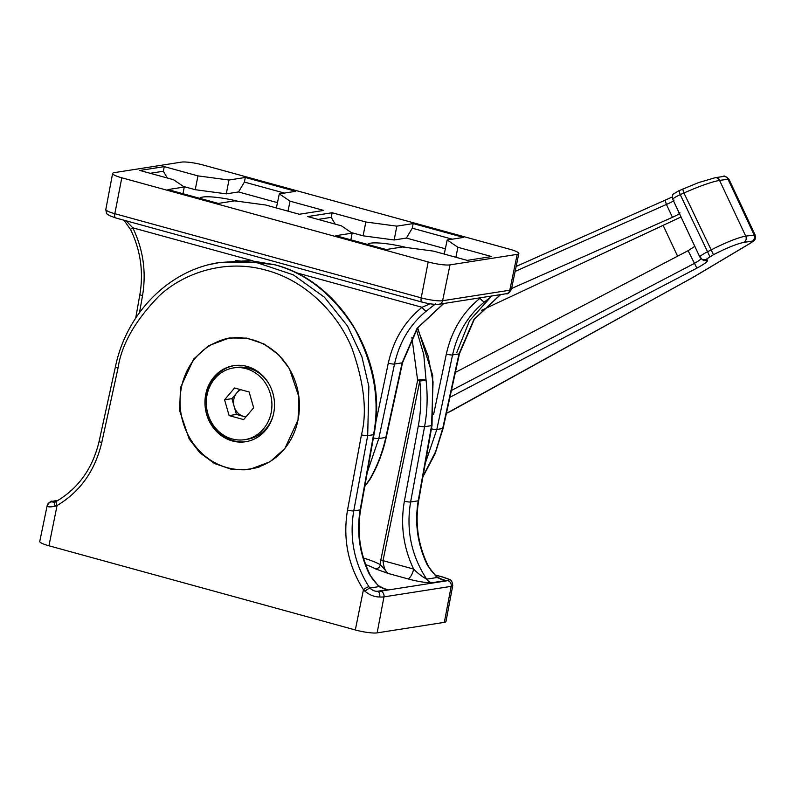 <?xml version="1.0" encoding="UTF-8"?>
<svg xmlns="http://www.w3.org/2000/svg" width="795" height="795" viewBox="0 0 795 795"><rect width="100%" height="100%" fill="white"/><g stroke="black" fill="none" stroke-linecap="round" stroke-linejoin="round"><path stroke-width="1.19" d="M384.889 588.986L378.937 586.621L369.456 574.457C359.539 553.867 356.438 532.342 360.175 509.893L373.531 434.706C380.159 399.835 373.829 364.398 354.54 328.405C332.717 294.16 305.866 272.894 273.977 264.606L250.077 260.581L219.738 262.499L256.954 262.688L293.345 274.851L324.469 297.25L347.514 326.01L361.924 356.836L368.86 386.43L367.688 435.62L353.755 510.897C349.194 538.225 354.242 563.496 368.91 586.7L369.844 588.042C372.477 590.486 375.071 591.55 377.635 591.232A4.75 3.081 93.1 0 1 379.682 596.975C374.604 597.005 369.685 595.087 364.915 591.232L363.444 589.691C348.041 565.325 342.734 538.801 347.514 510.102L361.447 434.825C367.33 411.929 364.209 383.2 352.086 348.627C338.869 315.367 306.88 280.873 266.206 270.24C225.75 258.594 183.933 272.804 159.388 295.69C135.319 320.315 121.546 344.404 118.058 367.966L101.74 442.586C95.052 470.759 80.166 491.737 57.061 505.531L55.243 506.157C50.025 507.28 47.332 507.101 47.173 505.63A4.75 4.691 6.1 0 1 52.738 501.983L53.682 502.539L55.402 501.874A4.75 2.305 -119.4 0 0 55.243 506.157M250.594 469.328A66.541 59.963 81.1 0 1 236.989 469.408M180.515 387.622L179.6 410.548L189.2 439.069L199.903 452.782L214.511 463.525L231.703 469.408L249.332 469.537L270.062 461.756L284.868 448.499L298.026 419.909L298.94 396.983L289.34 368.463L278.647 354.749L264.039 343.997L246.838 338.114L229.208 337.984L208.479 345.775L193.682 359.032L180.515 387.622M101.74 442.586A4.75 0.775 -167.7 0 1 99.127 441.295C92.757 468.185 78.626 488.12 56.743 501.118A4.75 1.928 -119.6 0 0 57.061 505.531L48.942 545.787L355.315 629.958L363.444 589.691A4.75 0.954 146.7 0 1 368.91 586.7M442.924 579.903L445.866 580.549L431.645 582.775C425.027 582.715 417.057 581.403 407.755 578.83A9.51 3.816 105.4 0 0 413.629 569.071C417.673 573.255 422.016 576.614 426.677 579.148L436.972 577.528L427.501 565.374C417.574 544.784 414.483 523.259 418.22 500.81L431.566 425.623L433.066 381.988L428.068 355.902L417.415 328.236M380.845 559.879A4.75 0.745 -168.4 0 0 383.011 560.664L413.629 569.071C403.353 547.427 400.273 524.809 404.377 501.198L418.309 425.921C421.032 411.114 421.519 396.149 419.78 381.034L383.011 560.664C383.737 567.6 385.456 571.863 388.149 573.443L375.24 568.773A4.75 4.214 119.6 0 0 380.388 564.708L380.845 559.879L417.633 380.258L411.86 337.338M416.411 329.706L423.765 354.461L426.06 380.278C427.869 395.92 427.362 411.403 424.55 426.716L431.566 425.623A4.75 0.775 10.1 0 0 432.033 425.375L418.687 500.562A4.75 0.775 10.1 0 1 418.22 500.81L410.618 501.993C405.977 529.957 411.333 555.675 426.677 579.148A9.51 8.566 81.1 0 0 431.645 582.775M382.624 588.211L387.831 589.642L377.635 591.232A11.557 1.888 11.2 0 0 380.666 591.162L447.863 580.648A4.75 4.283 81.1 0 1 451.163 586.362A16.307 2.663 -168.8 0 0 452.762 585.567L445.965 621.551A16.635 2.713 -168.8 0 1 444.335 622.356L451.163 586.362L383.965 596.876L377.138 632.88L444.335 622.356M377.138 632.88A16.635 2.713 -168.8 0 1 355.315 629.958M48.942 545.787A16.635 2.713 -168.8 0 1 39.75 541.445L47.183 505.58A16.307 2.663 -168.8 0 1 47.193 505.531M210.327 264.367L219.728 262.499C169.484 269.694 126.604 312.673 115.444 366.674L99.127 441.295M217.035 341.959A66.541 59.963 81.1 0 1 230.242 337.835M426.06 380.278L419.78 381.034A4.75 0.745 -168.4 0 1 417.633 380.258A4.75 1.053 -0.1 0 1 421.897 379.702A4.75 1.053 -0.1 0 1 426.06 380.278M407.755 578.83L388.149 573.443L380.388 564.708A49.946 8.149 -168.8 0 0 363.484 558.02M347.514 510.102A4.75 0.706 10.5 0 0 353.755 510.897L360.175 509.893A4.75 0.775 -169.9 0 0 360.642 509.655C356.875 532.203 359.976 553.817 369.963 574.507L369.963 574.507A4.75 0.646 153.7 0 0 369.456 574.457M369.963 574.507C371.603 578.154 374.495 581.92 378.639 585.796L378.639 585.796A4.75 1.838 130.6 0 1 378.937 586.621L369.844 588.042A4.75 0.606 143.7 0 0 364.915 591.232M440.659 579.118L445.866 580.549L436.972 577.528A4.75 1.838 -49.4 0 0 436.674 576.703L430.771 570.094L427.998 565.424C418.011 544.734 414.911 523.12 418.687 500.562M427.501 565.374A4.75 0.646 -26.3 0 1 427.998 565.424M406.265 247.474A29.713 4.849 11.2 0 0 367.807 244.492M238.381 201.364A29.713 4.849 11.2 0 0 199.933 198.372M115.971 217.929A4.75 1.908 -74.6 0 1 115.613 217.919L109.183 215.515C108.001 214.123 106.6 215.793 105.824 209.433L112.612 173.449A16.635 2.713 11.2 0 1 114.242 172.644L181.449 162.12A16.635 2.713 11.2 0 1 203.262 165.042L509.635 249.213A16.635 2.713 11.2 0 1 518.827 253.555A16.635 2.713 11.2 0 1 517.197 254.36L450 264.874L442.606 300.719L509.804 290.205L517.197 254.36M364.845 486.013L369.427 479.802C377.019 466.745 382.474 452.623 385.814 437.449L378.798 438.552L367.28 472.27M323.744 210.436L290.046 201.175L279.303 193.861L295.661 191.307L245.297 177.464L228.94 180.028L197.955 175.884L164.257 166.622L139.821 170.448L173.519 179.71L184.261 187.024L167.914 189.578L218.277 203.421L234.624 200.857L265.609 205.001L299.308 214.262L323.744 210.436M491.618 256.556L457.92 247.295L447.188 239.981L463.535 237.417L413.171 223.584L396.824 226.148L365.839 221.994L332.141 212.742L307.705 216.568L341.403 225.82L352.135 233.144L335.788 235.698L386.151 249.531L402.499 246.977L433.484 251.121L467.182 260.382L491.618 256.556M428.187 261.962L121.804 177.792L114.828 213.696L421.211 297.857L428.187 261.962A16.635 2.713 11.2 0 0 450 264.874M112.612 173.449A16.635 2.713 11.2 0 0 121.804 177.792M423 476.265L435.64 451.64L442.676 428.545L458.983 353.924L473.969 319.352L500.433 294.627M492.194 295.919L484.702 301.742C468.195 315.068 457.483 332.807 452.564 354.928L436.833 429.459L425.325 463.177M369.894 479.554A4.75 4.75 0 0 1 369.665 479.902L369.427 479.802A4.75 1.342 30.2 0 0 369.894 479.554C377.486 466.486 382.942 452.385 386.271 437.23A4.75 0.775 -167.7 0 1 385.814 437.449L402.121 362.828L417.087 328.285L443.57 303.531M435.71 303.76L426.667 310.825C410.15 324.161 399.448 341.89 394.529 364.011L378.798 438.552A4.75 0.845 -168.1 0 1 373.382 437.896M350.883 239.842L352.135 233.144M318.07 219.42L331.247 217.353L332.141 212.742M331.247 217.353L335.152 224.111M445.359 248.775L406.384 238.063L394.171 239.981L363.096 235.817L351.33 232.587M363.096 235.817L365.839 221.994M394.171 239.981L396.824 226.148M406.384 238.063L412.277 228.195L413.171 223.584M412.277 228.195L452.266 239.186M445.16 254.33L444.316 253.754L447.188 239.981M455.873 257.272L457.92 247.295M182.999 193.722L184.261 187.024M150.195 173.3L163.363 171.233L164.257 166.622M163.363 171.233L167.278 177.991M277.475 202.655L238.51 191.953L226.297 193.861L195.222 189.697L183.446 186.467M195.222 189.697L197.955 175.884M226.297 193.861L228.94 180.028M238.51 191.953L244.403 182.085L245.297 177.464M244.403 182.085L284.391 193.066M277.286 208.211L276.441 207.634L279.303 193.861M287.999 211.152L290.046 201.175M433.543 414.682L446.343 354.053C451.51 330.819 462.76 312.206 480.091 298.204A4.75 1.868 51.8 0 0 484.702 301.742M426.667 310.825A4.75 1.868 -128.2 0 1 422.056 307.287L429.3 304.127M126.087 220.791L132.795 227.827C143.219 249.451 146.459 272.049 142.534 295.621L139.523 312.574M142.534 295.621A4.75 0.775 10.1 0 1 139.9 294.438C143.666 271.88 140.566 250.266 130.579 229.576L130.579 229.576A4.75 0.646 -26.3 0 1 132.795 227.827L252.691 260.76M246.291 441.632A38.498 34.692 81.1 0 1 233.571 440.758A38.498 34.692 81.1 0 1 206.163 401.823A38.498 34.692 81.1 0 1 234.386 365.571M232.349 440.957A38.498 34.692 81.1 0 1 204.951 401.674A38.498 34.692 81.1 0 1 233.77 365.66A38.498 34.692 81.1 0 1 247.106 366.435A38.498 34.692 81.1 0 1 274.504 405.718A38.498 34.692 81.1 0 1 245.675 441.732A38.498 34.692 81.1 0 1 232.349 440.957M298.065 419.72A66.065 59.536 -98.9 0 0 229.507 338.422A66.065 59.536 -98.9 0 0 181.389 387.672A66.065 59.536 -98.9 0 0 249.948 468.961A66.065 59.536 -98.9 0 0 298.065 419.72M229.507 338.422L231.544 338.104A66.065 59.536 81.1 0 1 241.7 337.487M259.796 466.814A66.065 59.536 81.1 0 1 251.975 468.643L249.948 468.961M240.746 389.689A14.26 12.849 -98.9 0 0 236.91 392.75A14.26 12.849 -98.9 0 0 234.177 406.543L231.911 398.643L224.578 399.796L234.575 387.99L249.113 391.985L253.655 407.785L243.648 419.581L229.109 415.596L224.578 399.796M244.731 439.665A36.312 32.724 -98.9 0 0 270.36 393.843A36.312 32.724 -98.9 0 0 233.501 367.916A36.312 32.724 -98.9 0 0 207.863 413.728A36.312 32.724 -98.9 0 0 244.731 439.665L247.503 439.228A36.312 32.724 -98.9 0 0 273.331 414.791M268.332 382.852A36.312 32.724 -98.9 0 0 236.264 367.479L233.501 367.916M245.824 417.017L236.443 414.443L229.109 415.596M236.443 414.443L234.177 406.543A14.26 12.849 -98.9 0 0 243.717 416.441A14.26 12.849 -98.9 0 0 245.983 416.838M231.911 398.643L239.732 389.411M692.763 277.485A4.75 1.063 -118.9 0 1 692.644 277.614A4.75 1.063 -118.9 0 1 692.475 277.644L693.24 277.207A4.75 1.938 -120.8 0 0 693.538 277.097L751.007 242.863A4.75 1.938 -120.8 0 1 750.709 242.962C752.825 241.64 753.392 241.014 752.408 241.064L744.041 242.366C736.995 243.757 726.799 247.871 713.463 254.708L706.298 259.24L707.58 260.164C707.928 261.416 704.36 264.079 696.877 268.144L688.112 250.683L455.366 372.398M679.944 212.762C680.103 213.438 677.608 214.958 672.461 217.313L511.592 288.505M699.898 257.113C699.689 256.318 702.094 254.609 707.123 251.985L710.72 250.107C725.984 242.356 737.651 237.685 745.71 236.105L755.101 234.982M752.408 241.064A4.75 4.283 81.1 0 0 754.077 234.793L727.932 179.064A4.75 4.283 81.1 0 0 723.4 176.44L723.4 176.44C723.947 175.387 725.795 176.291 728.926 179.163L719.574 180.376C711.495 181.896 699.61 186.109 683.938 192.996L713.463 254.708M481.382 310.388L681.037 216.965M663.338 225.77L677.598 256.179M688.112 250.683L694.82 246.351M674.011 200.102C674.15 200.738 671.626 202.188 666.429 204.464L665.177 200.539M451.411 390.474L694.134 263.543C699.083 260.74 701.429 258.912 701.18 258.037M682.686 189.071L683.938 192.996L680.222 194.636L678.92 190.701L673.613 193.93C672.53 194.129 672.242 195.928 672.759 199.306L699.829 257.033L702.661 259.826A4.75 4.691 125.8 0 0 707.58 260.164M709.865 256.586L680.222 194.636C675.114 197.081 672.649 198.671 672.828 199.386M450.447 411.422A4.75 1.063 -118.9 0 1 450.338 411.552A4.75 1.063 -118.9 0 1 450.169 411.581L692.475 277.644M723.4 176.44L715.033 177.752L698.606 182.582L678.97 190.711M375.24 568.773A45.196 7.374 11.2 0 0 365.7 564.629M447.863 580.648A11.557 1.888 11.2 0 0 442.616 577.071L434.746 574.904M57.161 500.88L53.881 501.397A11.557 1.888 11.2 0 0 52.738 501.983L56.167 501.446M235.499 260.551L274.325 264.626C341.393 281.191 388.586 361.924 373.998 434.467A4.75 0.775 -169.9 0 1 373.531 434.706L367.688 435.62A4.75 0.706 10.5 0 1 361.447 434.825M418.309 425.921A4.75 0.706 10.5 0 0 424.55 426.716L410.618 501.993A4.75 0.706 10.5 0 1 404.377 501.198M380.666 591.162A4.75 4.283 81.1 0 1 383.965 596.876A16.307 2.663 -168.8 0 1 379.682 596.975M47.173 505.63A16.307 2.663 -168.8 0 1 47.183 505.58C49.519 501.983 51.198 500.552 52.232 501.297A4.75 4.283 81.1 0 1 53.881 501.397M118.058 367.966A4.75 0.775 -167.7 0 1 115.444 366.674M442.616 577.071A4.75 1.908 -74.6 0 1 442.964 577.081L434.646 574.795M491.698 295.998L469.497 320.783L456.837 352.414M480.091 298.204L479.186 297.956M431.427 428.813A4.75 0.845 11.9 0 0 436.833 429.459L442.676 428.545A4.75 0.775 -167.7 0 0 443.133 428.326L435.143 453.736L422.88 476.901M446.343 354.053A4.75 0.845 11.9 0 0 452.564 354.928L458.983 353.924A4.75 0.775 -167.7 0 0 459.45 353.705L474.377 319.183L500.602 294.607M443.739 303.501L417.514 328.087L402.588 362.609A4.75 0.775 -167.7 0 1 402.121 362.828L394.529 364.011A4.75 0.845 -168.1 0 1 388.308 363.146C393.465 339.902 404.725 321.289 422.056 307.287L295.193 272.437M375.508 423.775L388.308 363.146M421.211 297.857A16.307 2.663 11.2 0 0 442.606 300.719A4.75 4.283 -98.9 0 1 439.148 304.227C434.597 304.624 428.873 303.909 421.996 302.08A4.75 1.908 -74.6 0 1 421.211 297.857M518.827 253.555L511.404 289.42C509.058 293.017 507.379 294.448 506.345 293.703A4.75 4.283 -98.9 0 0 509.804 290.205A16.307 2.663 11.2 0 0 511.404 289.42A16.307 2.663 11.2 0 0 511.404 289.37M105.824 209.433A16.307 2.663 11.2 0 0 114.828 213.696A4.75 1.908 -74.6 0 0 115.613 217.919L421.996 302.08A4.75 1.908 -74.6 0 0 422.344 302.1M672.461 217.313L666.429 204.464L515.13 271.413M715.033 177.752A4.75 4.283 81.1 0 1 719.574 180.376L745.71 236.105A4.75 4.283 81.1 0 1 744.041 242.366M446.412 413.33L450.169 411.581M693.24 277.207L750.709 242.962M696.877 268.144L449.92 397.291M706.298 259.24A4.75 4.691 125.8 0 1 701.389 258.912M360.642 509.655L373.998 434.467M378.639 585.796L384.959 589.006M452.762 585.567C451.739 578.074 449.92 580.181 442.964 577.081M56.743 501.118L55.402 501.874M57.985 500.393L52.232 501.297M442.994 579.923L436.674 576.703M432.033 425.375L432.719 375.508L417.683 327.848M386.271 437.23L402.588 362.609M459.45 353.705L443.133 428.326M506.345 293.703L439.148 304.227M369.665 479.902L364.756 486.49M139.9 294.438L135.697 318.099M130.579 229.576L123.931 220.195M728.936 179.163L755.081 234.923C756.214 241.879 752.944 240.627 751.007 242.863M693.538 277.097L446.392 413.42M516.164 266.444L672.312 196.971"/></g></svg>
